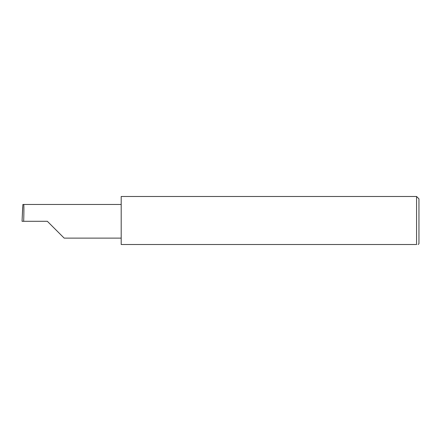<?xml version="1.0" encoding="UTF-8"?>
<svg xmlns="http://www.w3.org/2000/svg" width="441" height="441" viewBox="0 0 441 441"><rect width="100%" height="100%" fill="white"/><g stroke="black" fill="none" stroke-linecap="round" stroke-linejoin="round"><path stroke-width="0.66" d="M47.347 221.294L64.171 238.118L47.347 221.294L64.171 238.118L47.347 221.294L23.671 221.294C23.985 212.97 23.985 203.714 23.671 204.47L22.877 204.47L22.05 221.294L23.671 221.294M416.569 196.482L121.192 196.482L121.192 244.518L416.569 244.518C418.663 244.518 418.663 244.518 416.569 244.518C418.663 244.518 418.663 244.518 416.569 244.518L416.569 196.482L418.95 198.863L418.95 243.724L418.156 244.518M22.05 221.294L22.695 207.16M121.192 204.47L23.671 204.47M64.171 238.118L121.192 238.118"/></g></svg>
